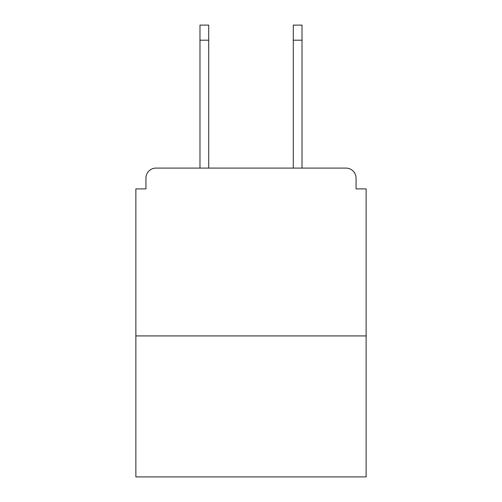 <?xml version="1.0" encoding="UTF-8"?>
<svg xmlns="http://www.w3.org/2000/svg" width="502" height="502" viewBox="0 0 502 502"><rect width="100%" height="100%" fill="white"/><g stroke="black" fill="none" stroke-linecap="round" stroke-linejoin="round"><path stroke-width="0.75" d="M356.062 188.903L356.062 178.16L356.062 188.903L366.134 188.903L366.134 476.9L135.866 476.9L135.866 188.903L145.938 188.903L145.938 178.16L145.938 188.903M366.134 335.92L135.866 335.92M356.062 178.16A10.071 10.071 0 0 0 345.991 168.095L156.009 168.095A10.071 10.071 0 0 0 145.938 178.16M345.991 168.095L303.365 168.095L345.991 168.095M198.635 168.095L156.009 168.095L198.635 168.095M208.707 40.204L199.978 40.204L199.978 25.1L208.707 25.1L208.707 168.095M199.978 40.204L199.978 168.095M302.022 25.1L302.022 40.204L293.293 40.204L293.293 25.1L302.022 25.1M293.293 168.095L293.293 40.204M302.022 168.095L302.022 40.204"/></g></svg>
